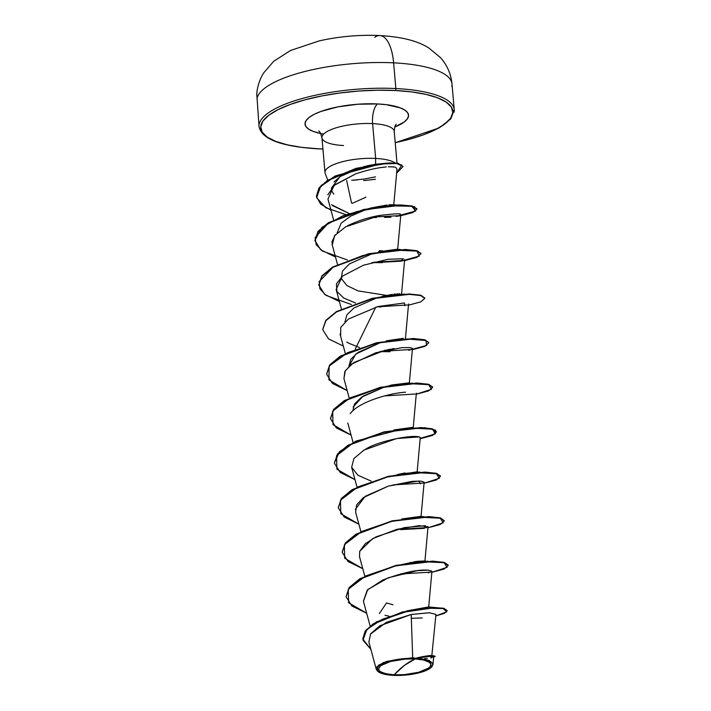 <?xml version="1.0" encoding="UTF-8"?>
<svg xmlns="http://www.w3.org/2000/svg" width="711" height="711" viewBox="0 0 711 711"><rect width="100%" height="100%" fill="white"/><g stroke="black" fill="none" stroke-linecap="round" stroke-linejoin="round"><path stroke-width="1.07" d="M256.973 98.42A97.967 28.813 -5 0 1 393.61 62.844A39.185 15.918 -87.1 0 0 380.136 35.568A39.185 15.918 92.9 0 1 393.61 62.844A97.967 28.813 175 0 0 256.973 98.42M415.153 658.946L404.523 665.3L394.161 674.792C380.296 673.504 375.826 670.464 380.732 665.674C384.678 661.808 403.439 657.995 415.153 658.946A26.218 7.714 -5 0 1 428.582 668.064A26.218 7.714 -5 0 1 394.161 674.792A208.99 84.902 92.9 0 1 404.523 665.3A208.99 84.902 92.9 0 1 415.153 658.946L405.199 659.088L390.588 661.47L380.732 665.674L378.536 668.793L378.936 670.277L380.314 671.628L385.806 673.735L394.161 674.792L404.124 674.65L418.726 672.268L428.582 668.064L430.173 666.5L430.777 664.945L430.386 663.461L429 662.11L423.507 660.004L415.153 658.946M435.052 656.306L431.844 655.622L435.95 614.375L429.195 612.749L411.189 614.5L412.691 657.719L415.899 658.377A28.102 8.265 -5 0 1 431.293 667.3A28.102 8.265 -5 0 1 393.414 675.361A28.102 8.265 -5 0 1 378.261 671.744A28.102 8.265 -5 0 1 385.593 662.323A28.102 8.265 -5 0 1 415.899 658.377L412.691 657.719L383.585 662.483L376.892 666.847L378.039 671.575M375.452 179.261L363.623 180.594M259.222 124.114A97.967 28.813 -5 0 1 395.858 88.546L393.61 62.844L395.858 88.546A97.967 28.813 175 0 0 259.222 124.114M318.199 148.777A96.394 28.351 -5 0 1 268.802 115.244A96.394 28.351 -5 0 1 395.36 90.51A1.564 0.64 -87.1 0 0 395.858 88.546A1.564 0.64 92.9 0 1 395.36 90.51L411.785 91.932L426.093 94.412L437.736 97.86L446.268 102.153L451.361 107.112L452.827 112.56L450.596 118.275L444.757 124.043L435.541 129.642L423.294 134.859L408.496 139.489L395.209 142.644A96.394 28.351 -5 0 0 452.845 111.991A96.394 28.351 -5 0 0 395.36 90.51L377.461 90.217L358.762 91.044L339.982 92.981L321.852 95.932L305.063 99.798L290.266 104.428L278.028 109.645L268.802 115.244L262.972 121.012L260.741 126.727L262.199 132.175L267.292 137.134L275.824 141.427L287.475 144.875L301.775 147.364L318.199 148.777A1.564 0.64 92.9 0 1 317.986 148.848A1.564 0.64 -87.1 0 0 318.199 148.777L322.927 148.972M325.051 171.6A36.279 10.665 -5 0 1 375.657 158.429L375.524 164.197L375.657 158.429L372.608 123.607A36.279 10.665 175 0 1 394.17 132.362A36.279 10.665 175 0 0 372.608 123.607A15.678 6.363 92.9 0 1 377.577 103.939A51.956 15.278 -5 0 1 394.729 127.047L404.195 122.016L407.341 118.906L408.549 115.822L407.759 112.889L405.012 110.214L400.417 107.903L386.429 104.704L377.577 103.939A15.678 6.363 -87.1 0 0 372.608 123.607A36.279 10.665 175 0 0 322.003 136.779A36.279 10.665 175 0 0 343.564 145.533M333.77 194.21L331.895 191.152L331.388 188.237M333.974 181.954L341.004 175.964L351.332 170.782L361.25 167.387L340.009 176.621L331.388 188.122M363.41 166.783L369.16 165.396M322.003 136.779A36.279 10.665 175 0 1 372.608 123.607L375.657 158.429A36.279 10.665 175 0 0 324.98 172.346M346.613 180.354L351.581 203.062L352.452 203.275L351.581 203.062M364.059 180.567L374.901 179.35M365.934 197.169L352.452 203.275M434.057 655.693L416.139 658.084L428.786 655.64M417.49 657.746L423.427 656.475M424.405 656.297L430.706 655.462M426.964 656.022L425.853 656.049M447.112 610.571L444.028 608.385L428.484 606.936L406.781 610.918L428.502 606.936M414.255 561.752L415.437 561.574M417.179 561.335L400.826 564.765L410.016 562.845L427.978 561.237L417.179 561.335L424.209 560.97M359.526 556.704L359.713 551.274L372.724 538.582L396.747 529.348L419.126 525.642L428.04 526.691L424.92 561.237L423.729 561.734L424.876 561.317M411.9 562.561L409.963 562.534M410.851 518.026L407.972 518.043M397.831 474.441L404.906 472.966M393.93 429.924L412.513 427.391M403.084 428.973L400.195 428.991M353.145 406.968L363.17 396.089L385.371 386.633M392.037 384.935L408.701 382.874M381.345 342.142L357.98 352.425L350.807 359.277L348.87 366.396L355.749 354.087L381.478 342.107M403.35 338.285L386.171 340.862M382.278 296.345L392.321 294.39M393.858 294.185L395.307 294.016M396.756 293.883L397.76 293.812M398.995 293.767L399.706 293.759M399.209 294.807L400.364 294.594M391.414 295.403L388.517 295.421M386.58 295.385L358.086 290.906L346.817 285.511L341.307 278.436L342.471 271.104L349.412 263.923L373.559 253.089M382.687 250.859L379.301 250.725L382.687 250.859M337.183 232.817L341.191 223.13L350.594 216.197L364.876 210.047M387.06 205.017L374.484 207.292M388.766 204.848L392.134 204.715M393.494 204.857L392.881 204.759L393.743 205.008L393.094 205.515L393.743 205.008M380.243 206.785L378.11 206.768M395.769 167.423L396.996 169.129M393.965 166.898L388.277 166.783M327.815 194.823L334.925 184.736L355.722 173.857L334.143 185.393L327.967 199.053L333.592 219.832M331.584 204.759L349.181 213.504L332.455 205.55M400.737 215.113L400.133 214.429L400.773 214.962M332.268 245.073L334.534 235.75L345.582 226.845L380.207 215.371C369.249 217.175 358.637 220.508 348.381 225.351L347.403 225.858M335.388 234.692L331.984 241.678L332.233 244.957L337.494 264.359M401.546 294.096L404.657 259.444M355.598 303.01L343.68 298.007L336.89 291.421L336.427 283.885L342.329 276.232L336.134 289.484L341.387 308.876M405.439 338.614L408.558 303.97M348.745 343.209L359.49 347.537L348.879 343.289M343.955 378.643L344.879 371.435L351.376 364.263L375.906 352.727L401.795 347.67L409.785 347.59L412.327 348.283M394.161 348.568L391.681 348.977M390.526 349.181L384.491 350.434L353.758 362.566L345.377 370.582L343.92 378.528L349.181 397.929M405.554 392.205C389.397 393.103 358.371 402.053 350.221 413.713M419.952 437.212L419.206 436.918C410.576 434.501 377.354 441.655 366.298 448.792L363.285 450.507M421.028 516.719L424.138 482.165L420.948 481.116L412.416 481.329L388.482 486.04L363.428 497.567L356.682 504.801L355.607 512.107L360.859 531.499M400.542 529.642L424.378 528.344L425.391 525.687L404.39 527.606L375.959 536.867L365.276 543.737L359.713 551.274L359.499 556.624L364.761 576.026M428.697 607.016L431.933 571.217L428.173 570.124C417.17 569.449 402.026 572.746 382.74 580.034L367.267 590.094L363.401 601.15L370.147 626.062M384.989 615.273L388.944 616.144L384.989 615.273M412.691 657.719L411.189 614.5L379.834 625.787L370.653 633.803L368.867 641.98L376.297 669.398L378.51 665.229L386.731 661.346L412.691 657.719M432.972 664.501L433.657 656.928L429.364 656.475L416.246 658.057L429.711 655.738L435.185 656.475L430.404 656.057L418.335 657.942L432.652 655.986L433.63 657.284L435.185 656.475M377.879 671.451L376.297 669.398M393.041 604.768L386.526 602.955L379.336 613.549L386.526 602.955M434.883 607.514L411.42 609.958L376.368 621.912L365.836 630.248L362.788 638.807L365.17 631.128L373.408 623.707L402.417 611.967L433.372 607.523L443.371 608.234L447.148 610.758L443.406 608.607L433.408 607.896L402.453 612.331L373.444 624.08L365.205 631.501L362.806 638.993L370.849 649.312L362.974 640.113L366.876 629.457L382.074 619.379L404.417 611.851L427.204 608.189L443.157 608.554L446.686 611.842L435.807 615.948L444.366 613.371L447.148 610.758M429.506 612.758L411.189 614.5L386.331 622.356L370.413 634.159M424.431 658.67L427.204 658.439M430.75 657.951L431.986 657.693M433.488 656.715L431.924 656.449M430.271 656.44L426.813 656.671M423.987 657.017L416.139 658.084M411.322 618.321L422.29 617.93M375.657 158.429A36.279 10.665 -5 0 1 395.103 163.015A36.279 10.665 175 0 0 375.657 158.429M375.506 176.861L363.739 179.128L351.696 180.292L357.357 179.892M323.638 134.068A51.956 15.278 -5 0 1 312.751 115.093A51.956 15.278 -5 0 1 377.577 103.939L357.846 104.233L337.956 106.863L320.928 111.449L314.333 114.258L309.365 117.271L306.219 120.381L305.019 123.465L305.801 126.398L308.547 129.073L313.151 131.384L320.697 133.517M454.08 112.187A97.967 28.813 175 0 0 395.858 88.546A97.967 28.813 -5 0 1 454.08 112.187M451.832 86.484A97.967 28.813 175 0 0 393.61 62.844A97.967 28.813 -5 0 1 451.832 86.484M391.068 162.952L371.72 164.872M400.711 249.57L396.854 249.285L378.385 251.818M404.603 294.087L389.948 295.225L377.452 297.616L353.998 307.961L346.879 314.795L344.977 321.861M391.965 384.953L390.063 385.389M412.398 383.14L394.472 384.74L385.246 386.66L361.615 397.129L354.602 403.946L352.772 410.914M412.433 427.382L393.965 429.915M415.944 472.691L417.081 472.273M416.326 471.908L393.032 475.712L405.457 473.33L420.183 472.184L416.326 471.908M424.076 516.71L420.228 516.435L401.759 518.959M346.061 596.618L349.172 587.544L359.837 578.718L396.151 565.361L433.043 561.148L444.339 562.437L448.197 565.058L443.966 562.33L432.492 561.139L395.787 565.441L359.864 578.71L349.252 587.446L346.061 596.618M430.759 572.124L400.986 573.955M444.331 520.905L440.216 524.522L427.942 527.793L443.211 522.816L440.269 518.221L420.281 517.19L390.526 521.607L361.748 531.446L344.355 544.724L344.693 558.242L362.77 568.702L348.017 561.512L342.187 552.278L345.395 543.293L355.998 534.556L391.921 521.287L428.635 516.986L440.109 518.186L444.331 520.905L440.073 517.812L428.6 516.613L391.894 520.914L355.962 534.183L345.359 542.92L342.169 552.092L345.279 543.017L355.944 534.192L392.259 520.834L429.151 516.621L440.447 517.91L444.304 520.728M426.849 527.598L397.111 529.428M338.276 507.574L341.378 498.5L352.043 489.675L388.357 476.308L425.249 472.095L436.554 473.384L440.411 476.015L436.181 473.286L424.707 472.086L387.993 476.397L352.069 489.666L341.458 498.402L338.276 507.574M422.965 483.071L393.219 484.902M436.545 431.861L432.421 435.47L420.148 438.749L435.425 433.772L432.475 429.177L412.487 428.138L382.731 432.564L353.954 442.402L336.57 455.68L336.907 469.189L354.985 479.649L340.231 472.46L334.392 463.234L337.601 454.24L348.203 445.513L384.127 432.244L420.841 427.933L432.315 429.133L436.545 431.861L432.279 428.76L420.805 427.569L384.091 431.87L348.168 445.139L337.565 453.876L334.383 463.048L339.52 451.672L355.944 441.069L404.666 428.422L425.027 427.729L435.665 430.191L433.932 434.359L420.183 438.358M330.482 418.521L333.592 409.447L344.257 400.622L380.572 387.264L417.455 383.051L428.76 384.34L432.617 386.962L428.386 384.233L416.913 383.042L380.198 387.344L344.275 400.613L333.672 409.349L330.482 418.521M415.171 394.027L385.46 395.858M408.656 350.274L426.582 345.448L425.978 340.525L407.199 338.969L377.337 342.969L347.599 352.665L329.14 366.094L328.926 379.905L347.19 390.606L332.437 383.416L326.607 374.182L329.806 365.196L340.418 356.46L376.341 343.191L413.047 338.889L424.52 340.08L428.724 342.444L424.494 339.716L413.02 338.516L376.306 342.818L340.382 356.087L329.78 364.823L326.589 373.995L329.7 364.921L340.365 356.095L376.679 342.738L413.562 338.525L424.867 339.814L428.724 342.631M411.278 349.501L381.558 351.332M322.696 329.477L325.798 320.403L336.463 311.578L372.777 298.211L409.669 293.999L420.974 295.287L424.831 298.105L420.592 295.189L409.118 293.99L372.413 298.291L336.481 311.569L325.878 320.297L322.705 329.655L325.914 320.67L336.516 311.933L372.44 298.664L409.154 294.363L420.628 295.563L424.858 298.291L420.734 301.899L408.461 305.17M407.385 304.975L377.665 306.805M318.795 284.951L321.905 275.877L332.57 267.052L368.885 253.685L405.768 249.481L417.073 250.761L420.93 253.392L416.699 250.663L405.226 249.472L368.511 253.774L332.588 267.043L321.985 275.779L318.795 284.951M403.484 260.457L373.773 262.279M314.902 240.425L321.923 227.316L343.244 215.611L371.924 207.745L398.667 204.946L414.797 206.794L414.477 211.398L398.151 215.735L371.826 217.095M331.006 210.26L320.528 203.941L316.431 196.369L318.963 188.459L327.416 180.781L356.078 168.711L386.286 163.503L396.818 163.53L402.87 166.347L396.782 163.157L386.251 163.13L356.042 168.338L327.38 180.407L318.928 188.086L316.422 196.183L320.919 185.704L335.157 176.008L376.368 164.152L389.592 162.97L398.089 163.352L402.879 166.543M366.672 613.22L351.918 606.039L346.079 596.805L349.288 587.81L359.89 579.083L395.814 565.814L432.519 561.512L444.002 562.703L448.232 565.432L444.108 569.04L431.835 572.319L447.112 567.342L444.162 562.748L424.174 561.708L394.418 566.134L365.641 575.972L348.257 589.25L348.594 602.768L366.672 613.22M358.877 524.176L344.124 516.986L338.285 507.761L341.493 498.767L352.096 490.03L388.028 476.761L424.734 472.46L436.207 473.659L440.438 476.388L436.314 479.996L424.04 483.267L439.318 478.29L436.367 473.704L416.388 472.664L386.624 477.09L357.855 486.928L340.462 500.206L340.8 513.715L358.877 524.176M351.092 435.123L336.33 427.933L330.499 418.699L333.708 409.714L344.311 400.986L380.234 387.717L416.939 383.416L428.413 384.607L432.652 387.335L428.529 390.943L416.255 394.223L431.533 389.246L428.582 384.651L408.594 383.611L378.839 388.037L350.061 397.876L332.668 411.154L333.015 424.671L351.092 435.123M428.751 342.809L424.627 346.426L412.353 349.696M343.297 346.079L328.544 338.889L322.705 329.655M339.405 301.553L324.651 294.363L318.812 285.129L322.021 276.144L332.624 267.407L368.547 254.138L405.252 249.837L416.726 251.036L420.965 253.765L416.842 257.373L404.568 260.644M335.503 257.026L320.75 249.837L314.92 240.602L318.048 231.715L328.446 223.058L363.819 209.807L400.453 205.31L412.238 206.368L417.002 208.981L412.86 212.562L400.711 215.717M402.906 166.721L396.64 173.093L401.822 165.041L396.471 163.494L380.038 164.063L335.868 176.052L320.581 186.469L316.653 197.72L325.745 207.719L345.884 214.633M416.966 208.83L412.202 205.994L400.417 204.937L363.792 209.434L328.411 222.685L318.021 231.342L314.92 240.602M363.437 601.302L367.738 589.606L388.242 577.767L417.09 570.711L427.933 570.115L431.933 571.253M404.435 574.168L400.497 573.91M355.313 509.396L365.241 496.269L388.482 486.04L418.655 481.027L420.485 483.818M371.178 481.107L357.873 475.206L351.643 467.314L353.918 458.497L364.085 450.027L396.649 438.554L419.206 436.918L420.228 437.718M384.962 351.545L381.025 351.287M348.719 343.2L346.755 342.009M340.649 335.672L340.765 327.353L348.434 319.035L378.101 306.521L404.399 302.957L404.897 305.721M381.06 307.019L377.132 306.761M342.329 276.232L363.365 265.23L388.037 259.275L403.306 258.742L401.013 261.195L377.168 262.501M380.207 215.371C394.916 213.682 401.555 213.371 400.133 214.429M390.988 217.264L384.482 217.362M355.722 173.857C367.329 169.965 377.523 167.663 386.286 166.943M390.641 166.676L395.183 167.192M370.475 217.424L376.421 217.53M399.306 215.94L415.802 210.936L411.722 206.252L388.819 205.817L356.744 211.594L328.375 223.094L315.124 237.554L316.173 244.673L322.403 251.045L347.483 260.004M371.889 262.599L382.34 262.661M400.862 261.23L419.259 256.102L416.975 251.099L395.112 250.156L362.788 255.542L333.397 266.954L319.141 281.6L319.897 288.862L326.011 295.376L351.376 304.53M375.781 307.125L355.269 349.057M379.674 351.652L390.126 351.705M431.666 666.9L429.408 660.483L417.917 658.075M415.899 658.377L428.253 660.519L432.226 663.221L432.652 664.803L432.004 666.474L430.306 668.153L424.049 671.308L409.554 674.641L398.631 675.45L384.455 674.224L381.06 673.219L377.088 670.526L376.661 668.935L379.007 665.585L385.264 662.439L399.76 659.097L415.899 658.377M374.759 37.31A39.185 15.918 92.9 0 1 380.136 35.568M388.81 104.855L387.851 105.024M322.936 149.052L317.995 148.848C281.289 146.546 261.639 139.16 259.062 126.691L256.76 93.923C257.391 86.191 259.746 79.134 263.808 72.744L273.708 61.288L290.488 50.508L319.212 40.891C339.298 36.412 359.517 34.635 379.887 35.55C402.728 36.901 417.872 41.122 428.769 47.939L440.393 57.538C447.086 64.977 450.952 73.766 451.992 83.916L454.24 109.61L450.827 118.879L439.122 127.953L395.218 142.724M396.303 124.229C395.325 124.567 394.632 126.967 394.232 131.411L397.014 163.183M327.744 180.167L325.194 173.422M324.989 172.551L321.941 137.73C320.785 133.437 319.692 131.206 318.652 131.02M356.966 486.973L351.714 467.571M417.126 472.193L420.245 437.647M353.074 442.455L347.812 423.054M413.233 427.666L416.353 393.121M409.34 383.14L412.46 348.594M345.279 353.403L340.027 334.001M397.653 249.57L400.773 214.998M393.752 205.061L397.005 169.094M368.796 165.476L376.368 164.152M396.809 205.044L392.952 204.759M428.28 572.862L428.973 572.711M399.058 215.975L396.045 216.393"/></g></svg>
